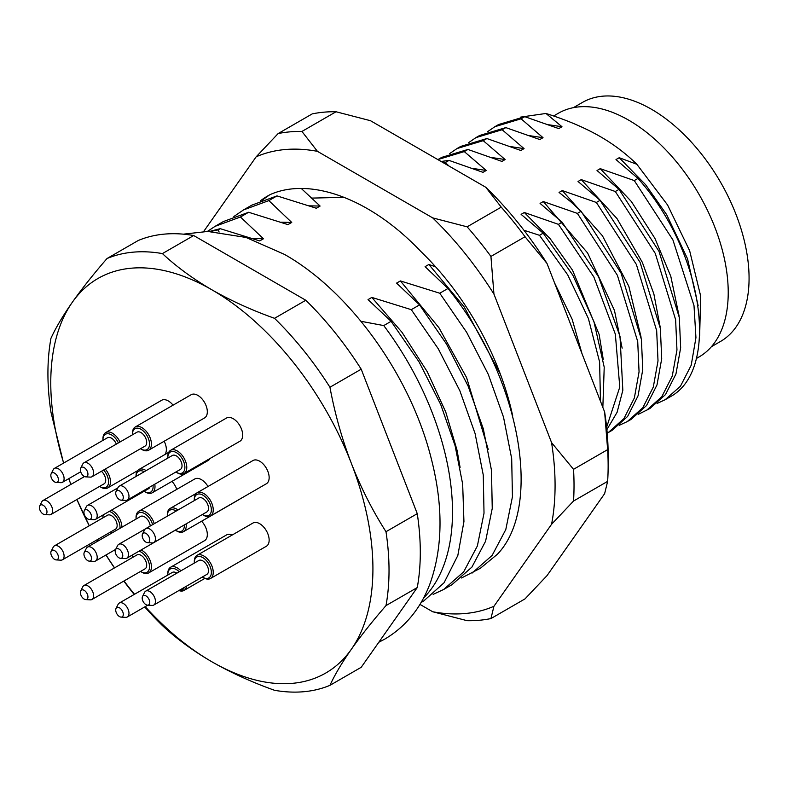 <?xml version="1.0" encoding="UTF-8"?>
<svg xmlns="http://www.w3.org/2000/svg" width="788" height="788" viewBox="0 0 788 788"><rect width="100%" height="100%" fill="white"/><g stroke="black" fill="none" stroke-linecap="round" stroke-linejoin="round"><path stroke-width="1.18" d="M270.235 194.557C310.58 176.65 370.872 198.911 420.694 251.313A202.329 116.821 60 0 1 512.732 416.064M419.945 604.386L432.691 611.744A254.593 146.992 -120 0 0 493.938 606.277L551.57 524.286A254.593 146.992 -120 0 0 555.077 485.477A254.593 146.992 -120 0 0 551.57 442.62L573.526 469.323A267.989 154.724 60 0 1 574.028 485.477A267.989 154.724 60 0 1 573.526 501.05L607.637 481.36A267.989 154.724 -120 0 0 608.139 465.787A267.989 154.724 -120 0 0 607.637 449.633L604.632 411.986A254.593 146.992 60 0 1 608.139 454.843L608.139 465.787M203.659 231.514L256.169 156.802A254.593 146.992 -120 0 1 317.426 151.335L432.691 217.882A254.593 146.992 -120 0 1 493.938 294.082L551.57 442.62M260.257 200.94A214.395 123.785 60 0 1 267.861 195.867A214.395 123.785 60 0 1 270.215 194.567M573.526 469.323L607.637 449.633M493.938 294.082L490.934 256.435L525.035 236.735L547 263.448L604.632 411.986M432.691 217.882L467.126 226.826A267.989 154.724 60 0 1 490.934 256.435M467.126 226.826L501.237 207.136L485.753 187.248L370.478 120.702L336.043 111.758L301.932 131.448L317.426 151.335M256.169 156.802L278.134 133.576A267.989 154.724 60 0 1 301.932 131.448M278.134 133.576L312.245 113.886A267.989 154.724 60 0 1 336.043 111.758M432.691 611.744L467.126 620.688A267.989 154.724 60 0 0 490.934 618.57L493.938 606.277M490.934 618.57L525.035 598.87L547 575.644L604.632 493.652L607.637 481.36M551.57 524.286L573.526 501.05M262.266 200.113L269.102 195.237M343.913 197.335L311.24 198.113M547 263.448A254.593 146.992 -120 0 0 485.753 187.248M501.237 207.136A267.989 154.724 60 0 1 525.035 236.735M144.726 606.937A241.187 139.249 -120 0 0 162.417 625.573C176.561 638.753 193.03 650.819 211.844 661.762C230.776 672.607 251.667 682.122 274.529 690.298A241.187 139.249 -120 0 0 329.945 685.343C334.831 674.705 341.962 662.698 351.34 649.302A227.791 131.517 -120 0 0 372.921 568.769A227.791 131.517 -120 0 0 351.34 463.314C341.972 438.965 334.841 413.611 329.945 387.243A241.187 139.249 -120 0 0 274.529 318.313C251.697 310.157 230.805 300.642 211.844 289.777C193.05 278.853 176.571 266.787 162.417 253.588A241.187 139.249 -120 0 0 107.01 258.533C93.417 274.194 81.863 288.763 72.348 302.237C62.991 315.624 55.859 327.631 50.954 338.279A241.187 139.249 60 0 0 50.954 412.163L63.572 463.098M329.945 685.343L361.209 667.298L417.266 587.553A241.187 139.249 -120 0 0 417.266 513.668L385.992 531.713A241.187 139.249 60 0 1 389.026 570.404A241.187 139.249 60 0 1 385.992 605.598C372.389 621.279 360.835 635.847 351.34 649.302A227.791 131.517 -120 0 1 211.844 661.762A227.791 131.517 -120 0 1 145.228 606.652M385.992 531.713C372.409 510.407 360.855 487.605 351.34 463.314A227.791 131.517 -120 0 0 211.844 289.777A227.791 131.517 -120 0 0 72.348 302.237A227.791 131.517 -120 0 0 63.641 463.058M553.629 115.984L558.396 113.236A140.697 81.233 60 0 1 628.735 120.2A140.697 81.233 60 0 1 720.656 244.181A140.697 81.233 60 0 1 699.084 356.925L696.218 358.579M520.71 117.097L545.966 113.462C566.976 120.121 585.09 127.833 600.318 136.61C613.99 144.529 626.165 153.749 636.842 164.278L619.22 157.708L615.989 159.57L637.965 178.433C704.078 252.229 720.281 370.212 670.105 396.847L665.21 399.683L680.458 386.209L691.214 365.228L695.942 337.648L694.001 305.646L672.932 239.956L634.271 180.57L600.239 168.662L597.018 170.523L619.013 189.376L658.995 251.333L679.315 317.554L680.655 347.823L675.956 373.965L665.515 394.571L649.913 408.519L638.201 414.38M435.636 266.856L428.879 264.472L464.171 306.926L500.311 374.024M428.879 264.472L425.087 266.659L447.968 288.487C520.435 377.422 543.287 506.664 497.336 554.309L480.335 568.296L461.502 577.988M209.46 231.465L220.226 228.668L259.705 240.921L263.468 238.754M210.997 231.495A214.395 123.785 60 0 1 218.069 229.919L220.226 228.668M309.113 205.835L320.105 206.052L301.272 188.47M233.859 216.513L243.522 209.923L268.836 200.605L277.002 195.897L316.323 208.239L320.105 206.052M277.002 195.897L251.746 205.175L243.522 209.923M280.735 222.186L291.737 222.433L268.836 200.605M207.352 231.445L215.094 226.333L240.429 217.005L248.634 212.267L287.945 224.619L291.737 222.433M248.634 212.267L223.319 221.586L215.094 226.333M252.692 238.518L263.458 238.744L240.429 217.005M218.069 229.919L219.153 232.017M360.973 321.297L383.746 325.572A214.395 123.785 60 0 1 423.54 598.072M383.746 325.572L391.094 321.327L419.068 361.919L440.689 404.461L455.09 445.683L462.664 484.098L463.935 521.567L457.828 555.481L444.077 582.746L423.609 601.067L421.048 602.544M411.297 309.664L419.561 304.897L446.481 344.011L468.082 386.012L483.32 428.83L491.485 470.318L492.244 508.418L485.595 541.218L471.913 567.094L451.928 584.716L443.703 589.463L463.689 571.842L477.37 545.966L484.019 513.165L483.271 475.065L475.095 433.567L459.857 390.759L438.256 348.759L411.297 309.664L371.828 297.411L368.035 299.598L391.094 321.327M371.828 297.411L402.008 332.319L427.254 371.709L445.772 412.065L457.02 450.135L460.084 467.382M443.703 589.463L433.124 594.379M472.12 573.053L492.116 555.432L505.798 529.556L512.446 496.755L511.688 458.655L503.522 417.167L488.284 374.349L466.683 332.349L439.763 293.234L400.383 280.922L396.591 283.109L419.561 304.897M400.383 280.922L438.877 327.621L466.604 377.6L488.215 449.357M439.763 293.234L447.968 288.487M619.22 157.708L645.618 184.707L666.678 214.681L687.52 258.789L698.138 305.705M577.397 213.4L581.101 211.263L621.102 273.219L641.412 339.441L642.752 369.7L638.053 395.842L627.612 416.448L612.02 430.406L608.326 432.533L623.919 418.586L634.36 397.979L639.058 371.837L637.719 341.568L617.408 275.347L577.397 213.4L543.296 201.541L540.075 203.403L562.139 222.206L598.644 276.972L620.008 336.368L622.835 390.306L617.102 412.291L606.888 429.627M543.296 201.541L587.612 252.978L614.482 310.492L622.146 348.158M579.328 346.759L560.721 298.8M554.476 282.705L572.137 319.239L582.017 353.694M600.476 401.269L599.609 361.968L588.38 318.49L567.734 274.913L539.475 235.297L523.931 230.244M602.85 407.376L604.219 367.188L593.916 321.563L572.876 275.268L543.178 233.159L539.475 235.297M606.642 427.195L619.782 387.056L615.349 334.201L593.847 276.952L558.436 224.344L524.325 212.494L521.104 214.356L543.178 233.159M524.325 212.494L550.3 238.882L572.541 270.235L599.146 334.476L603.234 359.338M558.436 224.344L562.139 222.206M608.326 432.533L607.203 433.164M596.358 202.457L600.062 200.319L640.053 262.276L660.364 328.498L661.703 358.757L657.005 384.908L646.564 405.515L630.971 419.462L627.278 421.59L642.87 407.642L653.311 387.036L658.01 360.894L656.67 330.635L636.359 264.413L596.358 202.457L562.277 190.578L559.056 192.439L570.611 201.629L581.101 211.263M562.277 190.578L602.426 235.76L628.854 286.379L641.097 337.254M627.278 421.59L619.25 425.313M646.219 410.656L661.822 396.699L672.263 376.093L676.961 349.951L675.621 319.692L655.301 253.47L615.32 191.514L581.258 179.625L578.037 181.486L600.062 200.319M581.258 179.625L617.014 218.611L642.309 262.286L653.863 293.934L660.088 326.596M615.32 191.514L619.013 189.376M600.239 168.662L631.405 201.57L654.897 238.34L670.805 276.342L679.108 316.106M657.143 403.436L665.21 399.683M634.271 180.57L637.965 178.433M487.614 131.665L494.903 126.681L521.075 118.801L524.769 116.673L558.761 128.592L561.982 126.73L545.966 113.462M548.625 124.76L561.982 126.73M524.769 116.673L498.597 124.543L494.903 126.681M529.654 135.694L543.021 137.683L521.075 118.801M468.663 142.608L475.952 137.614L502.143 129.734L505.827 127.607L539.8 139.545L543.021 137.683M505.827 127.607L479.646 135.487L475.952 137.614M510.703 146.617L524.069 148.627L502.143 129.734M449.721 153.552L457.01 148.558L483.211 140.658L486.885 138.54L520.848 150.478L524.069 148.627M486.885 138.54L460.704 146.43L457.01 148.558M491.791 157.541L505.138 159.55L483.211 140.658M467.954 149.464L441.753 157.364L438.059 159.501L464.28 151.591L467.954 149.464L501.917 161.412L505.138 159.55M472.918 168.445L486.226 170.474L464.28 151.591M443.27 162.722L445.338 162.535L449.022 160.397L482.995 172.336L486.226 170.474M449.022 160.397L441.122 161.481M449.032 166.051L445.338 162.535M636.842 164.278L667.584 204.998L689.638 250.692L700.67 296.081L699.645 335.954M76.928 499.494L89.271 525.734A227.791 131.517 -120 0 1 76.928 499.494M96.944 539.869L97.702 541.198M105.976 554.988L107.01 556.633A241.187 139.249 -120 0 0 114.447 567.931M123.805 581.091A241.187 139.249 -120 0 0 134.177 594.457M96.983 539.849A227.791 131.517 -120 0 0 97.742 541.179M106.055 554.939A227.791 131.517 -120 0 0 114.565 567.852M124.011 580.973A227.791 131.517 -120 0 0 134.502 594.27M68.783 478.651L70.89 484.413A227.791 131.517 -120 0 1 68.783 478.651M417.266 587.553L385.992 605.598M417.266 513.668L361.209 369.198L329.945 387.243M361.209 369.198A241.187 139.249 -120 0 0 305.793 300.258L274.529 318.313M305.793 300.258L193.69 235.533L162.417 253.588M193.69 235.533A241.187 139.249 -120 0 0 138.274 240.488L107.01 258.533M197.069 555.304L252.978 523.025A13.396 7.732 60 0 1 263.3 526.62A13.396 7.732 60 0 1 269.151 540.105A13.396 7.732 60 0 1 266.374 546.242L210.475 578.51A13.396 7.732 -120 0 0 213.243 572.374A13.396 7.732 -120 0 0 207.402 558.889A13.396 7.732 -120 0 0 197.069 555.304A13.396 7.732 -120 0 0 194.301 561.44L194.301 562.534A12.056 6.964 -120 0 0 194.311 563.085M135.25 426.998L191.149 394.719A13.396 7.732 60 0 1 201.482 398.314A13.396 7.732 60 0 1 207.323 411.799A13.396 7.732 60 0 1 204.555 417.935L148.646 450.204A13.396 7.732 -120 0 0 151.424 444.077A13.396 7.732 -120 0 0 145.573 430.593A13.396 7.732 -120 0 0 135.25 426.998A13.396 7.732 -120 0 0 132.473 433.134L132.473 434.227A12.056 6.964 -120 0 0 132.492 434.779M210.002 458.508A13.396 7.732 60 0 1 208.121 460.517L152.222 492.786A13.396 7.732 -120 0 0 154.99 486.649A13.396 7.732 -120 0 0 154.773 484.206M197.069 492.805L252.978 460.537A13.396 7.732 60 0 1 263.3 464.122A13.396 7.732 60 0 1 269.151 477.607A13.396 7.732 60 0 1 266.374 483.743L210.475 516.022A13.396 7.732 -120 0 0 213.243 509.885A13.396 7.732 -120 0 0 207.402 496.401A13.396 7.732 -120 0 0 197.069 492.805A13.396 7.732 -120 0 0 194.301 498.942L194.301 500.035A12.056 6.964 -120 0 0 194.311 500.597M171.961 481.389A13.396 7.732 60 0 1 176.778 489.348M240.064 498.932A13.396 7.732 60 0 1 239.385 499.415L183.486 531.683A13.396 7.732 -120 0 0 186.263 525.547A13.396 7.732 -120 0 0 186.155 523.862M201.629 521.213A13.396 7.732 60 0 1 207.323 534.53A13.396 7.732 60 0 1 204.555 540.666L148.646 572.935A13.396 7.732 -120 0 0 151.424 566.799A13.396 7.732 -120 0 0 141.121 549.955M170.602 450.312L226.501 418.034A13.396 7.732 60 0 1 236.833 421.619A13.396 7.732 60 0 1 242.684 435.104A13.396 7.732 60 0 1 239.907 441.241L184.008 473.519A13.396 7.732 -120 0 0 186.776 467.382A13.396 7.732 -120 0 0 180.925 453.898A13.396 7.732 -120 0 0 170.602 450.312A13.396 7.732 -120 0 0 167.824 456.439L167.824 457.532A12.056 6.964 -120 0 0 167.844 458.094M180.915 570.817A13.396 7.732 -120 0 0 170.602 567.242L226.501 534.963A13.396 7.732 60 0 1 232.115 535.072M120.003 441.989A13.396 7.732 -120 0 0 105.72 432.573L161.619 400.294A13.396 7.732 60 0 1 173.064 405.17M164.17 441.25A13.396 7.732 60 0 1 166.367 449.515A13.396 7.732 60 0 1 164.879 454.528M207.993 486.501A13.396 7.732 -120 0 0 194.725 478.996L138.816 511.264A13.396 7.732 -120 0 0 136.048 517.401L136.048 518.494A12.056 6.964 -120 0 0 136.058 519.056M573.398 107.66L582.47 102.42A138.018 79.687 60 0 1 651.479 109.256A138.018 79.687 60 0 1 741.646 230.884A138.018 79.687 60 0 1 720.488 341.47L711.406 346.71M83.932 554.053A5.358 3.093 -120 0 0 89.28 561.135A5.358 3.093 -120 0 0 91.516 558.426A5.358 3.093 -120 0 0 88.522 552.427A5.358 3.093 -120 0 0 84.267 552.447A5.358 3.093 -120 0 0 83.932 554.053M89.28 561.135L93.851 561.391A8.038 4.639 -120 0 0 95.535 561.017A8.038 4.639 -120 0 0 97.2 557.333A8.038 4.639 -120 0 0 93.683 549.246A8.038 4.639 -120 0 0 87.488 547.089A8.038 4.639 -120 0 0 86.335 548.359L84.267 552.447M150.232 526.039A8.038 4.639 -120 0 0 146.489 518.346A8.038 4.639 -120 0 0 140.55 516.455L87.488 547.089M152.586 524.68A12.056 6.964 -120 0 0 143.091 512.87A12.056 6.964 -120 0 0 136.048 518.494M154.261 523.715A13.396 7.732 -120 0 0 138.816 511.264M99.564 486.423A12.056 6.964 -120 0 0 100.037 486.708L100.982 487.26A13.396 7.732 -120 0 0 107.69 487.92A13.396 7.732 -120 0 0 110.458 481.793A13.396 7.732 -120 0 0 105.287 469.057M100.037 486.708A12.056 6.964 -120 0 0 108.567 481.793A12.056 6.964 -120 0 0 103.632 470.012M44.749 514.574A5.358 3.093 -120 0 0 46.985 511.875A5.358 3.093 -120 0 0 43.99 505.866A5.358 3.093 -120 0 0 39.735 505.896A5.358 3.093 -120 0 0 39.4 507.502A5.358 3.093 -120 0 0 44.749 514.574L49.319 514.83A8.038 4.639 -120 0 0 51.003 514.465L104.055 483.832A8.038 4.639 -120 0 0 105.72 480.148A8.038 4.639 -120 0 0 101.416 471.293M51.003 514.465A8.038 4.639 -120 0 0 52.668 510.782A8.038 4.639 -120 0 0 49.151 502.695A8.038 4.639 -120 0 0 42.956 500.538A8.038 4.639 -120 0 0 41.794 501.808L39.735 505.896M105.72 432.573A13.396 7.732 -120 0 0 102.942 438.709L102.942 439.803A12.056 6.964 -120 0 0 102.952 440.354M118.377 442.935A12.056 6.964 -120 0 0 108.843 433.843A12.056 6.964 -120 0 0 102.942 439.803M116.328 444.117A8.038 4.639 -120 0 0 107.454 437.764L54.392 468.397A8.038 4.639 -120 0 0 53.229 469.668L51.161 473.755A5.358 3.093 -120 0 0 50.826 475.361A5.358 3.093 -120 0 0 56.175 482.433A5.358 3.093 -120 0 0 58.41 479.734A5.358 3.093 -120 0 0 55.416 473.726A5.358 3.093 -120 0 0 51.161 473.755M56.175 482.433L60.745 482.689A8.038 4.639 -120 0 0 62.429 482.325A8.038 4.639 -120 0 0 64.094 478.641A8.038 4.639 -120 0 0 60.587 470.544A8.038 4.639 -120 0 0 54.392 468.397M170.602 567.242A13.396 7.732 -120 0 0 167.824 573.378L167.824 574.472A12.056 6.964 -120 0 0 167.844 575.023M178.896 590.547A13.396 7.732 -120 0 0 184.008 590.448A13.396 7.732 -120 0 0 186.638 586.075M179.24 571.793A12.056 6.964 -120 0 0 167.824 574.472M179.28 590.33A12.056 6.964 -120 0 0 184.362 587.395M176.876 573.152A8.038 4.639 -120 0 0 172.336 572.433L119.274 603.066A8.038 4.639 -120 0 0 118.111 604.337L116.053 608.415A5.358 3.093 -120 0 0 115.718 610.02A5.358 3.093 -120 0 0 121.066 617.102A5.358 3.093 -120 0 0 123.292 614.404A5.358 3.093 -120 0 0 120.308 608.395A5.358 3.093 -120 0 0 116.053 608.415M121.066 617.102L125.637 617.359A8.038 4.639 -120 0 0 127.311 616.984A8.038 4.639 -120 0 0 128.986 613.31A8.038 4.639 -120 0 0 125.469 605.214A8.038 4.639 -120 0 0 119.274 603.066M175.882 472.022A12.056 6.964 -120 0 0 176.354 472.308L177.3 472.849A13.396 7.732 -120 0 0 184.008 473.519M176.354 472.308A12.056 6.964 -120 0 0 184.884 467.382A12.056 6.964 -120 0 0 176.354 452.617A12.056 6.964 -120 0 0 167.824 457.532M121.066 500.173L125.637 500.429A8.038 4.639 -120 0 0 127.311 500.055L180.373 469.421A8.038 4.639 -120 0 0 182.038 465.738A8.038 4.639 -120 0 0 178.531 457.651A8.038 4.639 -120 0 0 172.336 455.494L119.274 486.127A8.038 4.639 -120 0 0 118.111 487.398L116.053 491.485A5.358 3.093 -120 0 0 115.718 493.091A5.358 3.093 -120 0 0 121.066 500.173A5.358 3.093 -120 0 0 123.292 497.474A5.358 3.093 -120 0 0 120.308 491.466A5.358 3.093 -120 0 0 116.053 491.485M127.311 500.055A8.038 4.639 -120 0 0 128.986 496.381A8.038 4.639 -120 0 0 125.469 488.284A8.038 4.639 -120 0 0 119.274 486.127M132.512 554.929A13.396 7.732 -120 0 0 132.473 555.865L132.473 556.958A12.056 6.964 -120 0 0 132.492 557.51M140.53 571.438A12.056 6.964 -120 0 0 141.003 571.724L141.948 572.275A13.396 7.732 -120 0 0 148.646 572.935M141.003 571.724A12.056 6.964 -120 0 0 149.533 566.799A12.056 6.964 -120 0 0 139.033 551.167M132.709 554.811A12.056 6.964 -120 0 0 132.473 556.958M85.715 599.589L90.285 599.845A8.038 4.639 -120 0 0 91.96 599.481L145.022 568.847A8.038 4.639 -120 0 0 146.686 565.163A8.038 4.639 -120 0 0 143.18 557.067A8.038 4.639 -120 0 0 136.984 554.919L83.922 585.553A8.038 4.639 -120 0 0 82.76 586.824L80.701 590.911A5.358 3.093 -120 0 0 80.366 592.517A5.358 3.093 -120 0 0 85.715 599.589A5.358 3.093 -120 0 0 87.941 596.89A5.358 3.093 -120 0 0 84.946 590.882A5.358 3.093 -120 0 0 80.701 590.911M91.96 599.481A8.038 4.639 -120 0 0 93.624 595.797A8.038 4.639 -120 0 0 90.118 587.7A8.038 4.639 -120 0 0 83.922 585.553M178.058 509.974A13.396 7.732 -120 0 0 170.09 508.477A13.396 7.732 -120 0 0 167.312 514.613L167.312 515.707A12.056 6.964 -120 0 0 167.322 516.17M175.36 530.186A12.056 6.964 -120 0 0 175.842 530.472L176.788 531.023A13.396 7.732 -120 0 0 183.486 531.683M175.842 530.472A12.056 6.964 -120 0 0 184.362 525.547A12.056 6.964 -120 0 0 184.353 524.906M176.236 511.028A12.056 6.964 -120 0 0 167.312 515.707M120.544 558.337A5.358 3.093 -120 0 0 122.78 555.639A5.358 3.093 -120 0 0 119.786 549.63A5.358 3.093 -120 0 0 115.531 549.65A5.358 3.093 -120 0 0 115.196 551.265A5.358 3.093 -120 0 0 120.544 558.337L125.115 558.594A8.038 4.639 -120 0 0 126.799 558.219L179.861 527.586A8.038 4.639 -120 0 0 180.373 527.202M126.799 558.219A8.038 4.639 -120 0 0 128.464 554.545A8.038 4.639 -120 0 0 124.957 546.448A8.038 4.639 -120 0 0 118.761 544.301A8.038 4.639 -120 0 0 117.599 545.572L115.531 549.65M121.894 527.231A13.396 7.732 -120 0 0 121.894 527.123A13.396 7.732 -120 0 0 111.374 510.181M103.001 515.017A13.396 7.732 -120 0 0 102.942 516.189L102.942 517.283A12.056 6.964 -120 0 0 102.952 517.834M110.99 531.762A12.056 6.964 -120 0 0 111.472 532.048L112.418 532.599A13.396 7.732 -120 0 0 112.507 532.649M119.924 528.364A12.056 6.964 -120 0 0 119.993 527.123A12.056 6.964 -120 0 0 109.237 511.412M103.238 514.879A12.056 6.964 -120 0 0 102.942 517.283M111.472 532.048A12.056 6.964 -120 0 0 112.576 532.609M56.175 559.913L60.745 560.17A8.038 4.639 -120 0 0 62.429 559.795L115.491 529.162A8.038 4.639 -120 0 0 117.156 525.488A8.038 4.639 -120 0 0 113.639 517.391A8.038 4.639 -120 0 0 107.454 515.244L54.392 545.877A8.038 4.639 -120 0 0 53.229 547.148L51.161 551.226A5.358 3.093 -120 0 0 50.826 552.841A5.358 3.093 -120 0 0 56.175 559.913A5.358 3.093 -120 0 0 58.41 557.215A5.358 3.093 -120 0 0 55.416 551.206A5.358 3.093 -120 0 0 51.161 551.226M62.429 559.795A8.038 4.639 -120 0 0 64.094 556.121A8.038 4.639 -120 0 0 60.587 548.024A8.038 4.639 -120 0 0 54.392 545.877M202.349 514.515A12.056 6.964 -120 0 0 202.821 514.81L203.767 515.352A13.396 7.732 -120 0 0 210.475 516.022M202.821 514.81A12.056 6.964 -120 0 0 211.351 509.885A12.056 6.964 -120 0 0 202.821 495.11A12.056 6.964 -120 0 0 194.301 500.035M147.533 542.666L152.104 542.922A8.038 4.639 -120 0 0 153.788 542.558L206.84 511.924A8.038 4.639 -120 0 0 208.505 508.24A8.038 4.639 -120 0 0 204.998 500.153A8.038 4.639 -120 0 0 198.803 497.996L145.741 528.63A8.038 4.639 -120 0 0 144.578 529.9L142.52 533.988A5.358 3.093 -120 0 0 142.185 535.594A5.358 3.093 -120 0 0 147.533 542.666A5.358 3.093 -120 0 0 149.759 539.967A5.358 3.093 -120 0 0 146.775 533.969A5.358 3.093 -120 0 0 142.52 533.988M153.788 542.558A8.038 4.639 -120 0 0 155.453 538.874A8.038 4.639 -120 0 0 151.936 530.787A8.038 4.639 -120 0 0 145.741 528.63M146.135 470.623A13.396 7.732 -120 0 0 138.816 469.579A13.396 7.732 -120 0 0 136.048 475.716L136.048 476.454A12.056 6.964 -120 0 1 144.253 471.707M144.096 491.288A12.056 6.964 -120 0 0 144.568 491.574L145.514 492.126A13.396 7.732 -120 0 0 152.222 492.786M144.568 491.574A12.056 6.964 -120 0 0 153.099 486.649A12.056 6.964 -120 0 0 153.01 485.221M89.28 519.44A5.358 3.093 -120 0 0 91.516 516.741A5.358 3.093 -120 0 0 88.522 510.732A5.358 3.093 -120 0 0 84.267 510.762A5.358 3.093 -120 0 0 83.932 512.367A5.358 3.093 -120 0 0 89.28 519.44L93.851 519.696A8.038 4.639 -120 0 0 95.535 519.331L148.587 488.698A8.038 4.639 -120 0 0 149.937 486.994M95.535 519.331A8.038 4.639 -120 0 0 97.2 515.648A8.038 4.639 -120 0 0 93.683 507.551A8.038 4.639 -120 0 0 87.488 505.404A8.038 4.639 -120 0 0 86.335 506.674L84.267 510.762M140.53 448.707A12.056 6.964 -120 0 0 141.003 448.993L141.948 449.544A13.396 7.732 -120 0 0 148.646 450.204M141.003 448.993A12.056 6.964 -120 0 0 149.533 444.077A12.056 6.964 -120 0 0 141.003 429.302A12.056 6.964 -120 0 0 132.473 434.227M85.715 476.858L90.285 477.114A8.038 4.639 -120 0 0 91.96 476.75L145.022 446.116A8.038 4.639 -120 0 0 146.686 442.432A8.038 4.639 -120 0 0 143.18 434.346A8.038 4.639 -120 0 0 136.984 432.188L83.922 462.822A8.038 4.639 -120 0 0 82.76 464.093L80.701 468.18A5.358 3.093 -120 0 0 80.366 469.786A5.358 3.093 -120 0 0 85.715 476.858A5.358 3.093 -120 0 0 87.941 474.159A5.358 3.093 -120 0 0 84.946 468.151A5.358 3.093 -120 0 0 80.701 468.18M91.96 476.75A8.038 4.639 -120 0 0 93.624 473.066A8.038 4.639 -120 0 0 90.118 464.979A8.038 4.639 -120 0 0 83.922 462.822M202.349 577.013A12.056 6.964 -120 0 0 202.821 577.299L203.767 577.85A13.396 7.732 -120 0 0 210.475 578.51M202.821 577.299A12.056 6.964 -120 0 0 211.351 572.374A12.056 6.964 -120 0 0 202.821 557.609A12.056 6.964 -120 0 0 194.301 562.534M147.533 605.164L152.104 605.42A8.038 4.639 -120 0 0 153.788 605.046L206.84 574.413A8.038 4.639 -120 0 0 208.505 570.739A8.038 4.639 -120 0 0 204.998 562.642A8.038 4.639 -120 0 0 198.803 560.495L145.741 591.128A8.038 4.639 -120 0 0 144.578 592.399L142.52 596.477A5.358 3.093 -120 0 0 142.185 598.092A5.358 3.093 -120 0 0 147.533 605.164A5.358 3.093 -120 0 0 149.759 602.465A5.358 3.093 -120 0 0 146.775 596.457A5.358 3.093 -120 0 0 142.52 596.477M153.788 605.046A8.038 4.639 -120 0 0 155.453 601.372A8.038 4.639 -120 0 0 151.936 593.275A8.038 4.639 -120 0 0 145.741 591.128M183.358 234.164L207.766 231.445L245.994 237.444L284.488 254.406C350.611 291.816 410.824 376.447 431.331 458.872C443.25 505.492 442.895 546.842 430.278 582.933C421.147 607.735 406.056 626.421 384.977 638.999L378.801 642.269M95.535 561.017L115.669 549.394M107.69 487.92L137.526 470.692M42.956 500.538L84.523 476.543M62.429 482.325L80.701 471.776M184.008 590.448L204.86 578.402M127.311 616.984L147.77 605.174M170.09 508.477L196.399 493.288M118.761 544.301L145.228 529.014M138.816 469.579L168.731 452.312M87.488 505.404L117.885 487.851"/></g></svg>
